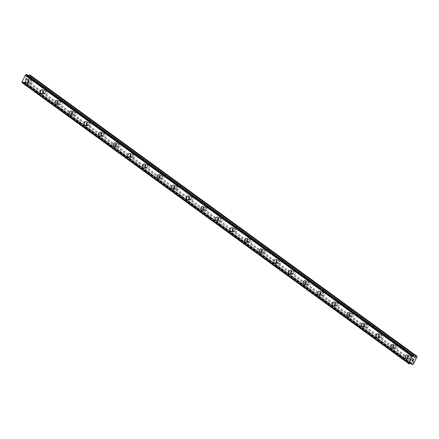 <?xml version="1.0" encoding="UTF-8"?>
<svg xmlns="http://www.w3.org/2000/svg" width="439" height="439" viewBox="0 0 439 439"><rect width="100%" height="100%" fill="white"/><g stroke="black" fill="none" stroke-linecap="round" stroke-linejoin="round"><path stroke-width="0.33" stroke-dasharray="2.19 1.65" d="M31.476 83.119A1.268 0.977 -79.4 0 0 31.795 83.256A1.268 0.977 -79.4 0 0 32.93 82.406A1.268 0.977 -79.4 0 0 32.574 80.908A1.268 0.977 -79.4 0 0 32.261 80.771A1.268 0.977 -79.4 0 0 31.12 81.616A1.268 0.977 -79.4 0 0 31.476 83.119M28.749 82.609A1.268 0.977 -79.4 0 0 29.067 82.746A1.268 0.977 -79.4 0 0 30.203 81.895A1.268 0.977 -79.4 0 0 29.852 80.392A1.268 0.977 -79.4 0 0 29.534 80.255A1.268 0.977 -79.4 0 0 28.398 81.105A1.268 0.977 -79.4 0 0 28.749 82.609M27.558 79.168L27.553 79.168A1.97 1.52 100.6 0 1 28.047 79.382A1.97 1.52 100.6 0 1 28.601 81.72A1.97 1.52 100.6 0 1 26.828 83.042L26.828 83.042M46.073 93.727A1.268 0.977 -79.4 0 0 46.391 93.864A1.268 0.977 -79.4 0 0 47.527 93.013A1.268 0.977 -79.4 0 0 47.171 91.515A1.268 0.977 -79.4 0 0 46.858 91.378A1.268 0.977 -79.4 0 0 45.722 92.223A1.268 0.977 -79.4 0 0 46.073 93.727M43.351 93.216A1.268 0.977 -79.4 0 0 43.664 93.353A1.268 0.977 -79.4 0 0 44.805 92.503A1.268 0.977 -79.4 0 0 44.449 91.005A1.268 0.977 -79.4 0 0 44.13 90.862A1.268 0.977 -79.4 0 0 42.995 91.713A1.268 0.977 -79.4 0 0 43.351 93.216M42.155 89.775L42.149 89.775A1.97 1.52 100.6 0 1 42.643 89.99A1.97 1.52 100.6 0 1 43.198 92.327A1.97 1.52 100.6 0 1 41.425 93.65L41.425 93.65M60.67 104.334A1.268 0.977 -79.4 0 0 60.988 104.471A1.268 0.977 -79.4 0 0 62.124 103.62A1.268 0.977 -79.4 0 0 61.773 102.122A1.268 0.977 -79.4 0 0 61.455 101.985A1.268 0.977 -79.4 0 0 60.319 102.836A1.268 0.977 -79.4 0 0 60.67 104.334M57.948 103.823A1.268 0.977 -79.4 0 0 58.261 103.961A1.268 0.977 -79.4 0 0 59.402 103.11A1.268 0.977 -79.4 0 0 59.045 101.612A1.268 0.977 -79.4 0 0 58.727 101.475A1.268 0.977 -79.4 0 0 57.591 102.32A1.268 0.977 -79.4 0 0 57.948 103.823M56.752 100.383L56.752 100.383A1.97 1.52 100.6 0 1 57.24 100.602A1.97 1.52 100.6 0 1 57.794 102.935A1.97 1.52 100.6 0 1 56.027 104.257L56.022 104.257M75.272 114.941A1.268 0.977 -79.4 0 0 75.585 115.078A1.268 0.977 -79.4 0 0 76.726 114.228A1.268 0.977 -79.4 0 0 76.37 112.73A1.268 0.977 -79.4 0 0 76.051 112.593A1.268 0.977 -79.4 0 0 74.915 113.443A1.268 0.977 -79.4 0 0 75.272 114.941M72.545 114.431A1.268 0.977 -79.4 0 0 72.863 114.568A1.268 0.977 -79.4 0 0 73.999 113.717A1.268 0.977 -79.4 0 0 73.642 112.219A1.268 0.977 -79.4 0 0 73.329 112.082A1.268 0.977 -79.4 0 0 72.188 112.927A1.268 0.977 -79.4 0 0 72.545 114.431M71.348 110.996L71.348 110.99A1.97 1.52 100.6 0 1 71.842 111.21A1.97 1.52 100.6 0 1 72.391 113.542A1.97 1.52 100.6 0 1 70.624 114.864L70.619 114.864M89.869 125.549A1.268 0.977 -79.4 0 0 90.182 125.686A1.268 0.977 -79.4 0 0 91.323 124.835A1.268 0.977 -79.4 0 0 90.966 123.337A1.268 0.977 -79.4 0 0 90.648 123.2A1.268 0.977 -79.4 0 0 89.512 124.05A1.268 0.977 -79.4 0 0 89.869 125.549M87.141 125.038A1.268 0.977 -79.4 0 0 87.46 125.175A1.268 0.977 -79.4 0 0 88.596 124.325A1.268 0.977 -79.4 0 0 88.239 122.827A1.268 0.977 -79.4 0 0 87.926 122.69A1.268 0.977 -79.4 0 0 86.785 123.535A1.268 0.977 -79.4 0 0 87.141 125.038M85.945 121.603L85.945 121.603A1.97 1.52 100.6 0 1 86.439 121.817A1.97 1.52 100.6 0 1 86.988 124.149A1.97 1.52 100.6 0 1 85.221 125.472L85.221 125.472M104.466 136.156A1.268 0.977 -79.4 0 0 104.784 136.293A1.268 0.977 -79.4 0 0 105.92 135.442A1.268 0.977 -79.4 0 0 105.563 133.944A1.268 0.977 -79.4 0 0 105.25 133.807A1.268 0.977 -79.4 0 0 104.109 134.658A1.268 0.977 -79.4 0 0 104.466 136.156M101.738 135.646A1.268 0.977 -79.4 0 0 102.057 135.783A1.268 0.977 -79.4 0 0 103.192 134.932A1.268 0.977 -79.4 0 0 102.841 133.434A1.268 0.977 -79.4 0 0 102.523 133.297A1.268 0.977 -79.4 0 0 101.387 134.142A1.268 0.977 -79.4 0 0 101.738 135.646M100.542 132.21L100.542 132.21A1.97 1.52 100.6 0 1 101.036 132.424A1.97 1.52 100.6 0 1 101.59 134.757A1.97 1.52 100.6 0 1 99.818 136.079L99.818 136.079M119.062 146.763A1.268 0.977 -79.4 0 0 119.381 146.9A1.268 0.977 -79.4 0 0 120.516 146.055A1.268 0.977 -79.4 0 0 120.16 144.552A1.268 0.977 -79.4 0 0 119.847 144.415A1.268 0.977 -79.4 0 0 118.706 145.265A1.268 0.977 -79.4 0 0 119.062 146.763M116.34 146.253A1.268 0.977 -79.4 0 0 116.653 146.39A1.268 0.977 -79.4 0 0 117.789 145.539A1.268 0.977 -79.4 0 0 117.438 144.041A1.268 0.977 -79.4 0 0 117.12 143.904A1.268 0.977 -79.4 0 0 115.984 144.755A1.268 0.977 -79.4 0 0 116.34 146.253M115.139 142.818L115.144 142.818A1.97 1.52 100.6 0 1 115.633 143.032A1.97 1.52 100.6 0 1 116.187 145.364A1.97 1.52 100.6 0 1 114.414 146.686L114.414 146.686M133.659 157.371A1.268 0.977 -79.4 0 0 133.977 157.508A1.268 0.977 -79.4 0 0 135.113 156.663A1.268 0.977 -79.4 0 0 134.757 155.159A1.268 0.977 -79.4 0 0 134.444 155.022A1.268 0.977 -79.4 0 0 133.308 155.872A1.268 0.977 -79.4 0 0 133.659 157.371M130.937 156.86A1.268 0.977 -79.4 0 0 131.25 156.997A1.268 0.977 -79.4 0 0 132.391 156.147A1.268 0.977 -79.4 0 0 132.035 154.649A1.268 0.977 -79.4 0 0 131.716 154.512A1.268 0.977 -79.4 0 0 130.581 155.362A1.268 0.977 -79.4 0 0 130.937 156.86M129.735 153.425L129.741 153.425A1.97 1.52 100.6 0 1 130.229 153.639A1.97 1.52 100.6 0 1 130.784 155.971A1.97 1.52 100.6 0 1 129.011 157.294L129.011 157.294M148.261 167.978A1.268 0.977 -79.4 0 0 148.574 168.115A1.268 0.977 -79.4 0 0 149.71 167.27A1.268 0.977 -79.4 0 0 149.359 165.766A1.268 0.977 -79.4 0 0 149.041 165.629A1.268 0.977 -79.4 0 0 147.905 166.48A1.268 0.977 -79.4 0 0 148.261 167.978M145.534 167.468A1.268 0.977 -79.4 0 0 145.847 167.605A1.268 0.977 -79.4 0 0 146.988 166.754A1.268 0.977 -79.4 0 0 146.631 165.256A1.268 0.977 -79.4 0 0 146.319 165.119A1.268 0.977 -79.4 0 0 145.177 165.969A1.268 0.977 -79.4 0 0 145.534 167.468M144.338 164.032L144.338 164.032A1.97 1.52 100.6 0 1 144.826 164.246A1.97 1.52 100.6 0 1 145.38 166.579A1.97 1.52 100.6 0 1 143.613 167.901L143.608 167.901M162.858 178.585A1.268 0.977 -79.4 0 0 163.171 178.728A1.268 0.977 -79.4 0 0 164.312 177.877A1.268 0.977 -79.4 0 0 163.956 176.374A1.268 0.977 -79.4 0 0 163.637 176.237A1.268 0.977 -79.4 0 0 162.501 177.087A1.268 0.977 -79.4 0 0 162.858 178.585M160.131 178.075A1.268 0.977 -79.4 0 0 160.449 178.212A1.268 0.977 -79.4 0 0 161.585 177.361A1.268 0.977 -79.4 0 0 161.228 175.863A1.268 0.977 -79.4 0 0 160.915 175.726A1.268 0.977 -79.4 0 0 159.774 176.577A1.268 0.977 -79.4 0 0 160.131 178.075M158.934 174.64L158.934 174.64A1.97 1.52 100.6 0 1 159.428 174.854A1.97 1.52 100.6 0 1 159.977 177.186A1.97 1.52 100.6 0 1 158.21 178.508L158.205 178.508M177.455 189.193A1.268 0.977 -79.4 0 0 177.768 189.335A1.268 0.977 -79.4 0 0 178.909 188.485A1.268 0.977 -79.4 0 0 178.552 186.981A1.268 0.977 -79.4 0 0 178.234 186.844A1.268 0.977 -79.4 0 0 177.098 187.694A1.268 0.977 -79.4 0 0 177.455 189.193M174.727 188.682A1.268 0.977 -79.4 0 0 175.046 188.819A1.268 0.977 -79.4 0 0 176.182 187.974A1.268 0.977 -79.4 0 0 175.825 186.471A1.268 0.977 -79.4 0 0 175.512 186.334A1.268 0.977 -79.4 0 0 174.376 187.184A1.268 0.977 -79.4 0 0 174.727 188.682M173.531 185.247L173.531 185.247A1.97 1.52 100.6 0 1 174.025 185.461A1.97 1.52 100.6 0 1 174.574 187.793A1.97 1.52 100.6 0 1 172.807 189.116L172.807 189.116M192.052 199.805A1.268 0.977 -79.4 0 0 192.37 199.943A1.268 0.977 -79.4 0 0 193.506 199.092A1.268 0.977 -79.4 0 0 193.149 197.588A1.268 0.977 -79.4 0 0 192.836 197.451A1.268 0.977 -79.4 0 0 191.695 198.302A1.268 0.977 -79.4 0 0 192.052 199.805M189.324 199.29A1.268 0.977 -79.4 0 0 189.643 199.427A1.268 0.977 -79.4 0 0 190.778 198.582A1.268 0.977 -79.4 0 0 190.427 197.078A1.268 0.977 -79.4 0 0 190.109 196.941A1.268 0.977 -79.4 0 0 188.973 197.791A1.268 0.977 -79.4 0 0 189.324 199.29M188.128 195.854L188.128 195.854A1.97 1.52 100.6 0 1 188.622 196.068A1.97 1.52 100.6 0 1 189.176 198.401A1.97 1.52 100.6 0 1 187.404 199.723L187.404 199.723M206.648 210.413A1.268 0.977 -79.4 0 0 206.967 210.55A1.268 0.977 -79.4 0 0 208.102 209.699A1.268 0.977 -79.4 0 0 207.746 208.196A1.268 0.977 -79.4 0 0 207.433 208.059A1.268 0.977 -79.4 0 0 206.292 208.909A1.268 0.977 -79.4 0 0 206.648 210.413M203.926 209.897A1.268 0.977 -79.4 0 0 204.239 210.034A1.268 0.977 -79.4 0 0 205.375 209.189A1.268 0.977 -79.4 0 0 205.024 207.685A1.268 0.977 -79.4 0 0 204.706 207.548A1.268 0.977 -79.4 0 0 203.57 208.399A1.268 0.977 -79.4 0 0 203.926 209.897M202.73 206.462L202.725 206.462A1.97 1.52 100.6 0 1 203.219 206.676A1.97 1.52 100.6 0 1 203.773 209.008A1.97 1.52 100.6 0 1 202 210.33L202 210.33M221.245 221.02A1.268 0.977 -79.4 0 0 221.563 221.157A1.268 0.977 -79.4 0 0 222.699 220.307A1.268 0.977 -79.4 0 0 222.348 218.803A1.268 0.977 -79.4 0 0 222.03 218.666A1.268 0.977 -79.4 0 0 220.894 219.516A1.268 0.977 -79.4 0 0 221.245 221.02M218.523 220.504A1.268 0.977 -79.4 0 0 218.836 220.647A1.268 0.977 -79.4 0 0 219.977 219.796A1.268 0.977 -79.4 0 0 219.621 218.293A1.268 0.977 -79.4 0 0 219.302 218.156A1.268 0.977 -79.4 0 0 218.167 219.006A1.268 0.977 -79.4 0 0 218.523 220.504M217.327 217.069L217.327 217.069A1.97 1.52 100.6 0 1 217.815 217.283A1.97 1.52 100.6 0 1 218.37 219.621A1.97 1.52 100.6 0 1 216.597 220.938L216.597 220.938M235.847 231.627A1.268 0.977 -79.4 0 0 236.16 231.765A1.268 0.977 -79.4 0 0 237.296 230.914A1.268 0.977 -79.4 0 0 236.945 229.416A1.268 0.977 -79.4 0 0 236.626 229.273A1.268 0.977 -79.4 0 0 235.491 230.124A1.268 0.977 -79.4 0 0 235.847 231.627M233.12 231.112A1.268 0.977 -79.4 0 0 233.433 231.254A1.268 0.977 -79.4 0 0 234.574 230.404A1.268 0.977 -79.4 0 0 234.217 228.9A1.268 0.977 -79.4 0 0 233.905 228.763A1.268 0.977 -79.4 0 0 232.763 229.613A1.268 0.977 -79.4 0 0 233.12 231.112M231.924 227.676L231.924 227.676A1.97 1.52 100.6 0 1 232.412 227.89A1.97 1.52 100.6 0 1 232.966 230.228A1.97 1.52 100.6 0 1 231.199 231.545L231.194 231.545M250.444 242.235A1.268 0.977 -79.4 0 0 250.757 242.372A1.268 0.977 -79.4 0 0 251.898 241.521A1.268 0.977 -79.4 0 0 251.542 240.023A1.268 0.977 -79.4 0 0 251.223 239.886A1.268 0.977 -79.4 0 0 250.087 240.731A1.268 0.977 -79.4 0 0 250.444 242.235M247.717 241.724A1.268 0.977 -79.4 0 0 248.035 241.862A1.268 0.977 -79.4 0 0 249.171 241.011A1.268 0.977 -79.4 0 0 248.814 239.507A1.268 0.977 -79.4 0 0 248.501 239.37A1.268 0.977 -79.4 0 0 247.36 240.221A1.268 0.977 -79.4 0 0 247.717 241.724M246.52 238.284L246.52 238.284A1.97 1.52 100.6 0 1 247.014 238.498A1.97 1.52 100.6 0 1 247.563 240.835A1.97 1.52 100.6 0 1 245.796 242.152L245.791 242.152M265.041 252.842A1.268 0.977 -79.4 0 0 265.354 252.979A1.268 0.977 -79.4 0 0 266.495 252.129A1.268 0.977 -79.4 0 0 266.138 250.631A1.268 0.977 -79.4 0 0 265.825 250.493A1.268 0.977 -79.4 0 0 264.684 251.338A1.268 0.977 -79.4 0 0 265.041 252.842M262.313 252.332A1.268 0.977 -79.4 0 0 262.632 252.469A1.268 0.977 -79.4 0 0 263.768 251.618A1.268 0.977 -79.4 0 0 263.411 250.115A1.268 0.977 -79.4 0 0 263.098 249.978A1.268 0.977 -79.4 0 0 261.962 250.828A1.268 0.977 -79.4 0 0 262.313 252.332M261.117 248.891L261.117 248.891A1.97 1.52 100.6 0 1 261.611 249.105A1.97 1.52 100.6 0 1 262.165 251.443A1.97 1.52 100.6 0 1 260.393 252.765L260.393 252.76M279.638 263.449A1.268 0.977 -79.4 0 0 279.956 263.587A1.268 0.977 -79.4 0 0 281.092 262.736A1.268 0.977 -79.4 0 0 280.735 261.238A1.268 0.977 -79.4 0 0 280.422 261.101A1.268 0.977 -79.4 0 0 279.281 261.946A1.268 0.977 -79.4 0 0 279.638 263.449M276.91 262.939A1.268 0.977 -79.4 0 0 277.228 263.076A1.268 0.977 -79.4 0 0 278.364 262.226A1.268 0.977 -79.4 0 0 278.013 260.722A1.268 0.977 -79.4 0 0 277.695 260.585A1.268 0.977 -79.4 0 0 276.559 261.435A1.268 0.977 -79.4 0 0 276.91 262.939M275.719 259.498L275.714 259.498A1.97 1.52 100.6 0 1 276.208 259.712A1.97 1.52 100.6 0 1 276.762 262.05A1.97 1.52 100.6 0 1 274.99 263.373L274.99 263.373M294.234 274.057A1.268 0.977 -79.4 0 0 294.553 274.194A1.268 0.977 -79.4 0 0 295.688 273.343A1.268 0.977 -79.4 0 0 295.332 271.845A1.268 0.977 -79.4 0 0 295.019 271.708A1.268 0.977 -79.4 0 0 293.883 272.553A1.268 0.977 -79.4 0 0 294.234 274.057M291.512 273.546A1.268 0.977 -79.4 0 0 291.825 273.684A1.268 0.977 -79.4 0 0 292.961 272.833A1.268 0.977 -79.4 0 0 292.61 271.335A1.268 0.977 -79.4 0 0 292.292 271.192A1.268 0.977 -79.4 0 0 291.156 272.043A1.268 0.977 -79.4 0 0 291.512 273.546M290.316 270.106L290.311 270.106A1.97 1.52 100.6 0 1 290.805 270.32A1.97 1.52 100.6 0 1 291.359 272.657A1.97 1.52 100.6 0 1 289.586 273.98L289.586 273.98M308.831 284.664A1.268 0.977 -79.4 0 0 309.149 284.801A1.268 0.977 -79.4 0 0 310.285 283.951A1.268 0.977 -79.4 0 0 309.934 282.453A1.268 0.977 -79.4 0 0 309.616 282.315A1.268 0.977 -79.4 0 0 308.48 283.166A1.268 0.977 -79.4 0 0 308.831 284.664M306.109 284.154A1.268 0.977 -79.4 0 0 306.422 284.291A1.268 0.977 -79.4 0 0 307.563 283.44A1.268 0.977 -79.4 0 0 307.207 281.942A1.268 0.977 -79.4 0 0 306.888 281.805A1.268 0.977 -79.4 0 0 305.753 282.65A1.268 0.977 -79.4 0 0 306.109 284.154M304.913 280.713L304.913 280.713A1.97 1.52 100.6 0 1 305.401 280.927A1.97 1.52 100.6 0 1 305.956 283.265A1.97 1.52 100.6 0 1 304.189 284.587L304.183 284.587M323.433 295.271A1.268 0.977 -79.4 0 0 323.746 295.409A1.268 0.977 -79.4 0 0 324.882 294.558A1.268 0.977 -79.4 0 0 324.531 293.06A1.268 0.977 -79.4 0 0 324.212 292.923A1.268 0.977 -79.4 0 0 323.077 293.773A1.268 0.977 -79.4 0 0 323.433 295.271M320.706 294.761A1.268 0.977 -79.4 0 0 321.019 294.898A1.268 0.977 -79.4 0 0 322.16 294.048A1.268 0.977 -79.4 0 0 321.803 292.55A1.268 0.977 -79.4 0 0 321.491 292.412A1.268 0.977 -79.4 0 0 320.349 293.257A1.268 0.977 -79.4 0 0 320.706 294.761M319.51 291.326L319.51 291.32A1.97 1.52 100.6 0 1 320.004 291.54A1.97 1.52 100.6 0 1 320.552 293.872A1.97 1.52 100.6 0 1 318.785 295.195L318.78 295.195M338.03 305.879A1.268 0.977 -79.4 0 0 338.343 306.016A1.268 0.977 -79.4 0 0 339.484 305.165A1.268 0.977 -79.4 0 0 339.127 303.667A1.268 0.977 -79.4 0 0 338.809 303.53A1.268 0.977 -79.4 0 0 337.673 304.381A1.268 0.977 -79.4 0 0 338.03 305.879M335.303 305.368A1.268 0.977 -79.4 0 0 335.621 305.506A1.268 0.977 -79.4 0 0 336.757 304.655A1.268 0.977 -79.4 0 0 336.4 303.157A1.268 0.977 -79.4 0 0 336.087 303.02A1.268 0.977 -79.4 0 0 334.946 303.865A1.268 0.977 -79.4 0 0 335.303 305.368M334.106 301.933L334.106 301.933A1.97 1.52 100.6 0 1 334.6 302.147A1.97 1.52 100.6 0 1 335.149 304.479A1.97 1.52 100.6 0 1 333.382 305.802L333.382 305.802M352.627 316.486A1.268 0.977 -79.4 0 0 352.94 316.623A1.268 0.977 -79.4 0 0 354.081 315.773A1.268 0.977 -79.4 0 0 353.724 314.275A1.268 0.977 -79.4 0 0 353.411 314.137A1.268 0.977 -79.4 0 0 352.27 314.988A1.268 0.977 -79.4 0 0 352.627 316.486M349.899 315.976A1.268 0.977 -79.4 0 0 350.218 316.113A1.268 0.977 -79.4 0 0 351.354 315.262A1.268 0.977 -79.4 0 0 350.997 313.764A1.268 0.977 -79.4 0 0 350.684 313.627A1.268 0.977 -79.4 0 0 349.548 314.472A1.268 0.977 -79.4 0 0 349.899 315.976M348.703 312.541L348.703 312.541A1.97 1.52 100.6 0 1 349.197 312.755A1.97 1.52 100.6 0 1 349.751 315.087A1.97 1.52 100.6 0 1 347.979 316.409L347.979 316.409M367.224 327.093A1.268 0.977 -79.4 0 0 367.542 327.231A1.268 0.977 -79.4 0 0 368.678 326.386A1.268 0.977 -79.4 0 0 368.321 324.882A1.268 0.977 -79.4 0 0 368.008 324.745A1.268 0.977 -79.4 0 0 366.867 325.595A1.268 0.977 -79.4 0 0 367.224 327.093M364.496 326.583A1.268 0.977 -79.4 0 0 364.814 326.72A1.268 0.977 -79.4 0 0 365.95 325.87A1.268 0.977 -79.4 0 0 365.599 324.372A1.268 0.977 -79.4 0 0 365.281 324.234A1.268 0.977 -79.4 0 0 364.145 325.085A1.268 0.977 -79.4 0 0 364.496 326.583M363.305 323.148L363.3 323.148A1.97 1.52 100.6 0 1 363.794 323.362A1.97 1.52 100.6 0 1 364.348 325.694A1.97 1.52 100.6 0 1 362.576 327.017L362.576 327.017M381.82 337.701A1.268 0.977 -79.4 0 0 382.139 337.838A1.268 0.977 -79.4 0 0 383.274 336.993A1.268 0.977 -79.4 0 0 382.918 335.489A1.268 0.977 -79.4 0 0 382.605 335.352A1.268 0.977 -79.4 0 0 381.469 336.203A1.268 0.977 -79.4 0 0 381.82 337.701M379.098 337.19A1.268 0.977 -79.4 0 0 379.411 337.328A1.268 0.977 -79.4 0 0 380.553 336.477A1.268 0.977 -79.4 0 0 380.196 334.979A1.268 0.977 -79.4 0 0 379.878 334.842A1.268 0.977 -79.4 0 0 378.742 335.692A1.268 0.977 -79.4 0 0 379.098 337.19M377.902 333.755L377.897 333.755A1.97 1.52 100.6 0 1 378.391 333.969A1.97 1.52 100.6 0 1 378.945 336.301A1.97 1.52 100.6 0 1 377.172 337.624L377.172 337.624M396.417 348.308A1.268 0.977 -79.4 0 0 396.735 348.445A1.268 0.977 -79.4 0 0 397.871 347.6A1.268 0.977 -79.4 0 0 397.52 346.097A1.268 0.977 -79.4 0 0 397.202 345.959A1.268 0.977 -79.4 0 0 396.066 346.81A1.268 0.977 -79.4 0 0 396.417 348.308M393.695 347.798A1.268 0.977 -79.4 0 0 394.008 347.935A1.268 0.977 -79.4 0 0 395.149 347.084A1.268 0.977 -79.4 0 0 394.793 345.586A1.268 0.977 -79.4 0 0 394.474 345.449A1.268 0.977 -79.4 0 0 393.339 346.3A1.268 0.977 -79.4 0 0 393.695 347.798M392.499 344.363L392.499 344.363A1.97 1.52 100.6 0 1 392.987 344.577A1.97 1.52 100.6 0 1 393.542 346.909A1.97 1.52 100.6 0 1 391.775 348.231L391.769 348.231M411.019 358.915A1.268 0.977 -79.4 0 0 411.332 359.053A1.268 0.977 -79.4 0 0 412.473 358.208A1.268 0.977 -79.4 0 0 412.117 356.704A1.268 0.977 -79.4 0 0 411.798 356.567A1.268 0.977 -79.4 0 0 410.663 357.417A1.268 0.977 -79.4 0 0 411.019 358.915M408.292 358.405A1.268 0.977 -79.4 0 0 408.61 358.542A1.268 0.977 -79.4 0 0 409.746 357.692A1.268 0.977 -79.4 0 0 409.389 356.194A1.268 0.977 -79.4 0 0 409.077 356.056A1.268 0.977 -79.4 0 0 407.935 356.907A1.268 0.977 -79.4 0 0 408.292 358.405M407.096 354.97L407.096 354.97A1.97 1.52 100.6 0 1 407.59 355.184A1.97 1.52 100.6 0 1 408.138 357.516A1.97 1.52 100.6 0 1 406.371 358.839L406.366 358.839M407.985 359.02A1.97 1.52 -79.4 0 0 408.479 359.234A1.97 1.52 -79.4 0 0 410.245 357.911A1.97 1.52 -79.4 0 0 409.697 355.579A1.97 1.52 -79.4 0 0 409.203 355.365A1.97 1.52 -79.4 0 0 407.436 356.688A1.97 1.52 -79.4 0 0 407.985 359.02M406.091 358.663A1.97 1.52 -79.4 0 0 406.58 358.877A1.97 1.52 -79.4 0 0 408.352 357.56A1.97 1.52 -79.4 0 0 407.798 355.222A1.97 1.52 -79.4 0 0 407.31 355.008A1.97 1.52 -79.4 0 0 405.537 356.331A1.97 1.52 -79.4 0 0 406.091 358.663M393.388 348.412A1.97 1.52 -79.4 0 0 393.882 348.626A1.97 1.52 -79.4 0 0 395.649 347.304A1.97 1.52 -79.4 0 0 395.1 344.972A1.97 1.52 -79.4 0 0 394.606 344.758A1.97 1.52 -79.4 0 0 392.839 346.08A1.97 1.52 -79.4 0 0 393.388 348.412M391.495 348.056A1.97 1.52 -79.4 0 0 391.983 348.27A1.97 1.52 -79.4 0 0 393.756 346.947A1.97 1.52 -79.4 0 0 393.201 344.615A1.97 1.52 -79.4 0 0 392.707 344.401A1.97 1.52 -79.4 0 0 390.94 345.723A1.97 1.52 -79.4 0 0 391.495 348.056M378.791 337.805A1.97 1.52 -79.4 0 0 379.285 338.019A1.97 1.52 -79.4 0 0 381.052 336.697A1.97 1.52 -79.4 0 0 380.498 334.364A1.97 1.52 -79.4 0 0 380.009 334.15A1.97 1.52 -79.4 0 0 378.237 335.473A1.97 1.52 -79.4 0 0 378.791 337.805M376.892 337.448A1.97 1.52 -79.4 0 0 377.386 337.662A1.97 1.52 -79.4 0 0 379.153 336.34A1.97 1.52 -79.4 0 0 378.605 334.008A1.97 1.52 -79.4 0 0 378.111 333.794A1.97 1.52 -79.4 0 0 376.344 335.116A1.97 1.52 -79.4 0 0 376.892 337.448M364.194 327.198A1.97 1.52 -79.4 0 0 364.683 327.412A1.97 1.52 -79.4 0 0 366.455 326.089A1.97 1.52 -79.4 0 0 365.901 323.757A1.97 1.52 -79.4 0 0 365.413 323.543A1.97 1.52 -79.4 0 0 363.64 324.865A1.97 1.52 -79.4 0 0 364.194 327.198M362.296 326.841A1.97 1.52 -79.4 0 0 362.79 327.055A1.97 1.52 -79.4 0 0 364.557 325.733A1.97 1.52 -79.4 0 0 364.008 323.4A1.97 1.52 -79.4 0 0 363.514 323.186A1.97 1.52 -79.4 0 0 361.741 324.509A1.97 1.52 -79.4 0 0 362.296 326.841M349.598 316.59A1.97 1.52 -79.4 0 0 350.086 316.804A1.97 1.52 -79.4 0 0 351.858 315.482A1.97 1.52 -79.4 0 0 351.304 313.15A1.97 1.52 -79.4 0 0 350.816 312.936A1.97 1.52 -79.4 0 0 349.043 314.258A1.97 1.52 -79.4 0 0 349.598 316.59M347.699 316.234A1.97 1.52 -79.4 0 0 348.187 316.448A1.97 1.52 -79.4 0 0 349.96 315.125A1.97 1.52 -79.4 0 0 349.406 312.793A1.97 1.52 -79.4 0 0 348.917 312.579A1.97 1.52 -79.4 0 0 347.145 313.901A1.97 1.52 -79.4 0 0 347.699 316.234M335.001 305.983A1.97 1.52 -79.4 0 0 335.489 306.197A1.97 1.52 -79.4 0 0 337.262 304.875A1.97 1.52 -79.4 0 0 336.708 302.542A1.97 1.52 -79.4 0 0 336.214 302.328A1.97 1.52 -79.4 0 0 334.447 303.645A1.97 1.52 -79.4 0 0 335.001 305.983M333.102 305.626A1.97 1.52 -79.4 0 0 333.591 305.84A1.97 1.52 -79.4 0 0 335.363 304.518A1.97 1.52 -79.4 0 0 334.809 302.186A1.97 1.52 -79.4 0 0 334.32 301.972A1.97 1.52 -79.4 0 0 332.548 303.294A1.97 1.52 -79.4 0 0 333.102 305.626M320.399 295.376A1.97 1.52 -79.4 0 0 320.893 295.59A1.97 1.52 -79.4 0 0 322.66 294.267A1.97 1.52 -79.4 0 0 322.111 291.935A1.97 1.52 -79.4 0 0 321.617 291.721A1.97 1.52 -79.4 0 0 319.85 293.038A1.97 1.52 -79.4 0 0 320.399 295.376M318.505 295.019A1.97 1.52 -79.4 0 0 318.994 295.233A1.97 1.52 -79.4 0 0 320.766 293.911A1.97 1.52 -79.4 0 0 320.212 291.578A1.97 1.52 -79.4 0 0 319.724 291.364A1.97 1.52 -79.4 0 0 317.951 292.687A1.97 1.52 -79.4 0 0 318.505 295.019M305.802 284.768A1.97 1.52 -79.4 0 0 306.296 284.982A1.97 1.52 -79.4 0 0 308.063 283.66A1.97 1.52 -79.4 0 0 307.514 281.328A1.97 1.52 -79.4 0 0 307.02 281.114A1.97 1.52 -79.4 0 0 305.253 282.431A1.97 1.52 -79.4 0 0 305.802 284.768M303.903 284.412A1.97 1.52 -79.4 0 0 304.397 284.626A1.97 1.52 -79.4 0 0 306.17 283.303A1.97 1.52 -79.4 0 0 305.615 280.971A1.97 1.52 -79.4 0 0 305.121 280.757A1.97 1.52 -79.4 0 0 303.354 282.074A1.97 1.52 -79.4 0 0 303.903 284.412M291.205 274.161A1.97 1.52 -79.4 0 0 291.699 274.375A1.97 1.52 -79.4 0 0 293.466 273.053A1.97 1.52 -79.4 0 0 292.912 270.72A1.97 1.52 -79.4 0 0 292.423 270.506A1.97 1.52 -79.4 0 0 290.651 271.823A1.97 1.52 -79.4 0 0 291.205 274.161M289.306 273.804A1.97 1.52 -79.4 0 0 289.8 274.018A1.97 1.52 -79.4 0 0 291.567 272.696A1.97 1.52 -79.4 0 0 291.019 270.364A1.97 1.52 -79.4 0 0 290.525 270.15A1.97 1.52 -79.4 0 0 288.758 271.467A1.97 1.52 -79.4 0 0 289.306 273.804M276.608 263.554A1.97 1.52 -79.4 0 0 277.097 263.768A1.97 1.52 -79.4 0 0 278.869 262.445A1.97 1.52 -79.4 0 0 278.315 260.107A1.97 1.52 -79.4 0 0 277.827 259.893A1.97 1.52 -79.4 0 0 276.054 261.216A1.97 1.52 -79.4 0 0 276.608 263.554M274.71 263.197A1.97 1.52 -79.4 0 0 275.204 263.411A1.97 1.52 -79.4 0 0 276.971 262.088A1.97 1.52 -79.4 0 0 276.416 259.756A1.97 1.52 -79.4 0 0 275.928 259.542A1.97 1.52 -79.4 0 0 274.156 260.859A1.97 1.52 -79.4 0 0 274.71 263.197M262.012 252.946A1.97 1.52 -79.4 0 0 262.5 253.16A1.97 1.52 -79.4 0 0 264.273 251.838A1.97 1.52 -79.4 0 0 263.718 249.5A1.97 1.52 -79.4 0 0 263.23 249.286A1.97 1.52 -79.4 0 0 261.457 250.609A1.97 1.52 -79.4 0 0 262.012 252.946M260.113 252.59A1.97 1.52 -79.4 0 0 260.601 252.804A1.97 1.52 -79.4 0 0 262.374 251.481A1.97 1.52 -79.4 0 0 261.82 249.149A1.97 1.52 -79.4 0 0 261.331 248.935A1.97 1.52 -79.4 0 0 259.559 250.252A1.97 1.52 -79.4 0 0 260.113 252.59M247.415 242.339A1.97 1.52 -79.4 0 0 247.903 242.553A1.97 1.52 -79.4 0 0 249.676 241.231A1.97 1.52 -79.4 0 0 249.122 238.893A1.97 1.52 -79.4 0 0 248.628 238.679A1.97 1.52 -79.4 0 0 246.861 240.001A1.97 1.52 -79.4 0 0 247.415 242.339M245.516 241.982A1.97 1.52 -79.4 0 0 246.005 242.196A1.97 1.52 -79.4 0 0 247.777 240.874A1.97 1.52 -79.4 0 0 247.223 238.536A1.97 1.52 -79.4 0 0 246.734 238.322A1.97 1.52 -79.4 0 0 244.962 239.645A1.97 1.52 -79.4 0 0 245.516 241.982M232.813 231.726A1.97 1.52 -79.4 0 0 233.307 231.946A1.97 1.52 -79.4 0 0 235.074 230.623A1.97 1.52 -79.4 0 0 234.525 228.285A1.97 1.52 -79.4 0 0 234.031 228.071A1.97 1.52 -79.4 0 0 232.264 229.394A1.97 1.52 -79.4 0 0 232.813 231.726M230.919 231.375A1.97 1.52 -79.4 0 0 231.408 231.589A1.97 1.52 -79.4 0 0 233.18 230.266A1.97 1.52 -79.4 0 0 232.626 227.929A1.97 1.52 -79.4 0 0 232.132 227.715A1.97 1.52 -79.4 0 0 230.365 229.037A1.97 1.52 -79.4 0 0 230.919 231.375M218.216 221.119A1.97 1.52 -79.4 0 0 218.71 221.333A1.97 1.52 -79.4 0 0 220.477 220.016A1.97 1.52 -79.4 0 0 219.923 217.678A1.97 1.52 -79.4 0 0 219.434 217.464A1.97 1.52 -79.4 0 0 217.662 218.787A1.97 1.52 -79.4 0 0 218.216 221.119M216.317 220.768A1.97 1.52 -79.4 0 0 216.811 220.982A1.97 1.52 -79.4 0 0 218.578 219.659A1.97 1.52 -79.4 0 0 218.029 217.321A1.97 1.52 -79.4 0 0 217.535 217.107A1.97 1.52 -79.4 0 0 215.768 218.43A1.97 1.52 -79.4 0 0 216.317 220.768M203.619 210.511A1.97 1.52 -79.4 0 0 204.108 210.725A1.97 1.52 -79.4 0 0 205.88 209.408A1.97 1.52 -79.4 0 0 205.326 207.071A1.97 1.52 -79.4 0 0 204.837 206.857A1.97 1.52 -79.4 0 0 203.065 208.179A1.97 1.52 -79.4 0 0 203.619 210.511M201.72 210.155A1.97 1.52 -79.4 0 0 202.214 210.369A1.97 1.52 -79.4 0 0 203.981 209.052A1.97 1.52 -79.4 0 0 203.433 206.714A1.97 1.52 -79.4 0 0 202.939 206.5A1.97 1.52 -79.4 0 0 201.172 207.823A1.97 1.52 -79.4 0 0 201.72 210.155M189.022 199.904A1.97 1.52 -79.4 0 0 189.511 200.118A1.97 1.52 -79.4 0 0 191.283 198.801A1.97 1.52 -79.4 0 0 190.729 196.463A1.97 1.52 -79.4 0 0 190.241 196.249A1.97 1.52 -79.4 0 0 188.468 197.572A1.97 1.52 -79.4 0 0 189.022 199.904M187.124 199.547A1.97 1.52 -79.4 0 0 187.618 199.761A1.97 1.52 -79.4 0 0 189.385 198.444A1.97 1.52 -79.4 0 0 188.83 196.107A1.97 1.52 -79.4 0 0 188.342 195.893A1.97 1.52 -79.4 0 0 186.57 197.215A1.97 1.52 -79.4 0 0 187.124 199.547M174.426 189.297A1.97 1.52 -79.4 0 0 174.914 189.511A1.97 1.52 -79.4 0 0 176.687 188.188A1.97 1.52 -79.4 0 0 176.132 185.856A1.97 1.52 -79.4 0 0 175.638 185.642A1.97 1.52 -79.4 0 0 173.871 186.965A1.97 1.52 -79.4 0 0 174.426 189.297M172.527 188.94A1.97 1.52 -79.4 0 0 173.015 189.154A1.97 1.52 -79.4 0 0 174.788 187.837A1.97 1.52 -79.4 0 0 174.234 185.499A1.97 1.52 -79.4 0 0 173.745 185.285A1.97 1.52 -79.4 0 0 171.973 186.608A1.97 1.52 -79.4 0 0 172.527 188.94M159.823 178.689A1.97 1.52 -79.4 0 0 160.317 178.903A1.97 1.52 -79.4 0 0 162.084 177.581A1.97 1.52 -79.4 0 0 161.536 175.249A1.97 1.52 -79.4 0 0 161.042 175.035A1.97 1.52 -79.4 0 0 159.275 176.357A1.97 1.52 -79.4 0 0 159.823 178.689M157.93 178.333A1.97 1.52 -79.4 0 0 158.419 178.547A1.97 1.52 -79.4 0 0 160.191 177.23A1.97 1.52 -79.4 0 0 159.637 174.892A1.97 1.52 -79.4 0 0 159.148 174.678A1.97 1.52 -79.4 0 0 157.376 176.001A1.97 1.52 -79.4 0 0 157.93 178.333M145.227 168.082A1.97 1.52 -79.4 0 0 145.721 168.296A1.97 1.52 -79.4 0 0 147.488 166.974A1.97 1.52 -79.4 0 0 146.939 164.641A1.97 1.52 -79.4 0 0 146.445 164.427A1.97 1.52 -79.4 0 0 144.678 165.75A1.97 1.52 -79.4 0 0 145.227 168.082M143.333 167.725A1.97 1.52 -79.4 0 0 143.822 167.939A1.97 1.52 -79.4 0 0 145.594 166.617A1.97 1.52 -79.4 0 0 145.04 164.285A1.97 1.52 -79.4 0 0 144.546 164.071A1.97 1.52 -79.4 0 0 142.779 165.393A1.97 1.52 -79.4 0 0 143.333 167.725M130.63 157.475A1.97 1.52 -79.4 0 0 131.124 157.689A1.97 1.52 -79.4 0 0 132.891 156.366A1.97 1.52 -79.4 0 0 132.337 154.034A1.97 1.52 -79.4 0 0 131.848 153.82A1.97 1.52 -79.4 0 0 130.076 155.143A1.97 1.52 -79.4 0 0 130.63 157.475M128.731 157.118A1.97 1.52 -79.4 0 0 129.225 157.332A1.97 1.52 -79.4 0 0 130.992 156.01A1.97 1.52 -79.4 0 0 130.443 153.677A1.97 1.52 -79.4 0 0 129.949 153.463A1.97 1.52 -79.4 0 0 128.183 154.786A1.97 1.52 -79.4 0 0 128.731 157.118M116.033 146.867A1.97 1.52 -79.4 0 0 116.522 147.081A1.97 1.52 -79.4 0 0 118.294 145.759A1.97 1.52 -79.4 0 0 117.74 143.427A1.97 1.52 -79.4 0 0 117.251 143.213A1.97 1.52 -79.4 0 0 115.479 144.535A1.97 1.52 -79.4 0 0 116.033 146.867M114.135 146.511A1.97 1.52 -79.4 0 0 114.628 146.725A1.97 1.52 -79.4 0 0 116.395 145.402A1.97 1.52 -79.4 0 0 115.847 143.07A1.97 1.52 -79.4 0 0 115.353 142.856A1.97 1.52 -79.4 0 0 113.586 144.179A1.97 1.52 -79.4 0 0 114.135 146.511M101.436 136.26A1.97 1.52 -79.4 0 0 101.925 136.474A1.97 1.52 -79.4 0 0 103.697 135.152A1.97 1.52 -79.4 0 0 103.143 132.819A1.97 1.52 -79.4 0 0 102.655 132.605A1.97 1.52 -79.4 0 0 100.882 133.928A1.97 1.52 -79.4 0 0 101.436 136.26M99.538 135.903A1.97 1.52 -79.4 0 0 100.032 136.117A1.97 1.52 -79.4 0 0 101.799 134.795A1.97 1.52 -79.4 0 0 101.244 132.463A1.97 1.52 -79.4 0 0 100.756 132.249A1.97 1.52 -79.4 0 0 98.984 133.571A1.97 1.52 -79.4 0 0 99.538 135.903M86.84 125.653A1.97 1.52 -79.4 0 0 87.328 125.867A1.97 1.52 -79.4 0 0 89.101 124.544A1.97 1.52 -79.4 0 0 88.546 122.212A1.97 1.52 -79.4 0 0 88.052 121.998A1.97 1.52 -79.4 0 0 86.285 123.315A1.97 1.52 -79.4 0 0 86.84 125.653M84.941 125.296A1.97 1.52 -79.4 0 0 85.429 125.51A1.97 1.52 -79.4 0 0 87.202 124.188A1.97 1.52 -79.4 0 0 86.648 121.855A1.97 1.52 -79.4 0 0 86.159 121.641A1.97 1.52 -79.4 0 0 84.387 122.964A1.97 1.52 -79.4 0 0 84.941 125.296M72.237 115.045A1.97 1.52 -79.4 0 0 72.731 115.259A1.97 1.52 -79.4 0 0 74.498 113.937A1.97 1.52 -79.4 0 0 73.95 111.605A1.97 1.52 -79.4 0 0 73.456 111.391A1.97 1.52 -79.4 0 0 71.689 112.708A1.97 1.52 -79.4 0 0 72.237 115.045M70.344 114.689A1.97 1.52 -79.4 0 0 70.833 114.903A1.97 1.52 -79.4 0 0 72.605 113.58A1.97 1.52 -79.4 0 0 72.051 111.248A1.97 1.52 -79.4 0 0 71.562 111.034A1.97 1.52 -79.4 0 0 69.79 112.357A1.97 1.52 -79.4 0 0 70.344 114.689M57.641 104.438A1.97 1.52 -79.4 0 0 58.135 104.652A1.97 1.52 -79.4 0 0 59.902 103.33A1.97 1.52 -79.4 0 0 59.353 100.997A1.97 1.52 -79.4 0 0 58.859 100.783A1.97 1.52 -79.4 0 0 57.092 102.1A1.97 1.52 -79.4 0 0 57.641 104.438M55.748 104.081A1.97 1.52 -79.4 0 0 56.236 104.295A1.97 1.52 -79.4 0 0 58.008 102.973A1.97 1.52 -79.4 0 0 57.454 100.641A1.97 1.52 -79.4 0 0 56.96 100.427A1.97 1.52 -79.4 0 0 55.193 101.744A1.97 1.52 -79.4 0 0 55.748 104.081M43.044 93.831A1.97 1.52 -79.4 0 0 43.538 94.045A1.97 1.52 -79.4 0 0 45.305 92.722A1.97 1.52 -79.4 0 0 44.751 90.39A1.97 1.52 -79.4 0 0 44.262 90.176A1.97 1.52 -79.4 0 0 42.49 91.493A1.97 1.52 -79.4 0 0 43.044 93.831M41.145 93.474A1.97 1.52 -79.4 0 0 41.639 93.688A1.97 1.52 -79.4 0 0 43.406 92.366A1.97 1.52 -79.4 0 0 42.857 90.033A1.97 1.52 -79.4 0 0 42.364 89.819A1.97 1.52 -79.4 0 0 40.597 91.136A1.97 1.52 -79.4 0 0 41.145 93.474M28.447 83.223A1.97 1.52 -79.4 0 0 28.936 83.437A1.97 1.52 -79.4 0 0 30.708 82.115A1.97 1.52 -79.4 0 0 30.154 79.783A1.97 1.52 -79.4 0 0 29.665 79.563A1.97 1.52 -79.4 0 0 27.893 80.886A1.97 1.52 -79.4 0 0 28.447 83.223M26.549 82.867A1.97 1.52 -79.4 0 0 27.042 83.081A1.97 1.52 -79.4 0 0 28.809 81.758A1.97 1.52 -79.4 0 0 28.261 79.426A1.97 1.52 -79.4 0 0 27.767 79.212A1.97 1.52 -79.4 0 0 25.994 80.529A1.97 1.52 -79.4 0 0 26.549 82.867M412.32 360.907L412.567 360.545M412.764 360.99L413.159 360.32M412.276 360.156L411.831 360.913M412.66 359.651L412.923 358.926M413.143 359.064L413.384 359.87M26 77.928L26.378 77.999L26 77.928L25.665 78.608L26 77.928M26.378 77.999L26.192 78.367L26.378 77.999M26.817 78.082L26.483 78.762L26.823 78.082M25.599 78.597L25.983 77.829L26.927 78.005L25.978 77.824L25.599 78.597M26.543 78.773L26.927 78.005L26.549 78.773M25.544 79.25L25.297 79.475L26.126 79.629L25.297 79.47L25.544 79.25M25.133 79.536L26.082 79.717L25.133 79.541M22.224 82.773L22.795 82.795A0.697 0.417 -54 0 1 23.569 82.252L24.825 82.066L25.221 83.339L25.989 83.481L26.543 83.053L30.209 75.667L30.137 75.124M28.365 75.596L27.24 75.788L27.009 75.31A0.697 0.417 -54 0 1 26.883 75.261A0.697 0.417 -54 0 1 26.872 74.592L26.878 74.526M415.98 358.745L29.139 77.643M416.007 358.872L29.166 77.769M416.402 357.889L29.561 76.787M416.545 357.785L29.704 76.682M417.05 356.77L30.209 75.667M413.955 356.803L27.24 75.788M413.939 356.759L27.103 75.656M413.884 356.452L27.042 75.349M409.543 363.969L22.702 82.867M410.465 363.333L23.629 82.23M410.789 363.097L23.953 81.994M411.025 363.037L24.189 81.934M412.83 364.584L25.989 83.481M413.384 364.156L26.543 83.053M413.889 363.141L27.048 82.038M413.862 363.004L27.02 81.901M414.284 362.153L27.448 81.05M414.427 362.054L27.586 80.952M413.609 355.996L28.052 75.821M413.878 356.435L27.811 75.898M413.637 356.259L27.009 75.31M413.708 355.694L26.872 74.592M409.636 363.898L22.795 82.795M410.405 363.355L23.569 82.252M411.601 363.146L24.76 82.038M411.513 363.13L24.891 82.186M410.531 363.283L25.089 83.196M410.503 363.305L25.221 83.339M31.795 83.256L29.067 82.746M46.391 93.864L43.664 93.353M60.988 104.471L58.261 103.961M75.585 115.078L72.863 114.568M90.182 125.686L87.46 125.175M104.784 136.293L102.057 135.783M119.381 146.9L116.653 146.39M133.977 157.508L131.25 156.997M148.574 168.115L145.847 167.605M163.171 178.728L160.449 178.212M177.768 189.335L175.046 188.819M192.37 199.943L189.643 199.427M206.967 210.55L204.239 210.034M221.563 221.157L218.836 220.647M236.16 231.765L233.433 231.254M250.757 242.372L248.035 241.862M265.354 252.979L262.632 252.469M279.956 263.587L277.228 263.076M294.553 274.194L291.825 273.684M309.149 284.801L306.422 284.291M323.746 295.409L321.019 294.898M338.343 306.016L335.621 305.506M352.94 316.623L350.218 316.113M367.542 327.231L364.814 326.72M382.139 337.838L379.411 337.328M396.735 348.445L394.008 347.935M411.332 359.053L408.61 358.542M408.479 359.234L406.58 358.877M393.882 348.626L391.983 348.27M379.285 338.019L377.386 337.662M364.683 327.412L362.79 327.055M350.086 316.804L348.187 316.448M335.489 306.197L333.591 305.84M320.893 295.59L318.994 295.233M306.296 284.982L304.397 284.626M291.699 274.375L289.8 274.018M277.097 263.768L275.204 263.411M262.5 253.16L260.601 252.804M247.903 242.553L246.005 242.196M233.307 231.946L231.408 231.589M218.71 221.333L216.811 220.982M204.108 210.725L202.214 210.369M189.511 200.118L187.618 199.761M174.914 189.511L173.015 189.154M160.317 178.903L158.419 178.547M145.721 168.296L143.822 167.939M131.124 157.689L129.225 157.332M116.522 147.081L114.628 146.725M101.925 136.474L100.032 136.117M87.328 125.867L85.429 125.51M72.731 115.259L70.833 114.903M58.135 104.652L56.236 104.295M43.538 94.045L41.639 93.688M28.936 83.437L27.042 83.081M29.665 79.563L27.767 79.212M44.262 90.176L42.364 89.819M58.859 100.783L56.96 100.427M73.456 111.391L71.562 111.034M88.052 121.998L86.159 121.641M102.655 132.605L100.756 132.249M117.251 143.213L115.353 142.856M131.848 153.82L129.949 153.463M146.445 164.427L144.546 164.071M161.042 175.035L159.148 174.678M175.638 185.642L173.745 185.285M190.241 196.249L188.342 195.893M204.837 206.857L202.939 206.5M219.434 217.464L217.535 217.107M234.031 228.071L232.132 227.715M248.628 238.679L246.734 238.322M263.23 249.286L261.331 248.935M277.827 259.893L275.928 259.542M292.423 270.506L290.525 270.15M307.02 281.114L305.121 280.757M321.617 291.721L319.724 291.364M336.214 302.328L334.32 301.972M350.816 312.936L348.917 312.579M365.413 323.543L363.514 323.186M380.009 334.15L378.111 333.794M394.606 344.758L392.707 344.401M409.203 355.365L407.31 355.008M411.798 356.567L409.077 356.056M397.202 345.959L394.474 345.449M382.605 335.352L379.878 334.842M368.008 324.745L365.281 324.234M353.411 314.137L350.684 313.627M338.809 303.53L336.087 303.02M324.212 292.923L321.491 292.412M309.616 282.315L306.888 281.805M295.019 271.708L292.292 271.192M280.422 261.101L277.695 260.585M265.825 250.493L263.098 249.978M251.223 239.886L248.501 239.37M236.626 229.273L233.905 228.763M222.03 218.666L219.302 218.156M207.433 208.059L204.706 207.548M192.836 197.451L190.109 196.941M178.234 186.844L175.512 186.334M163.637 176.237L160.915 175.726M149.041 165.629L146.319 165.119M134.444 155.022L131.716 154.512M119.847 144.415L117.12 143.904M105.25 133.807L102.523 133.297M90.648 123.2L87.926 122.69M76.051 112.593L73.329 112.082M61.455 101.985L58.727 101.475M46.858 91.378L44.13 90.862M32.261 80.771L29.534 80.255M414.004 356.863L27.169 75.76M413.631 356.248L27.026 75.316M413.725 356.364L26.883 75.261M409.022 363.146L22.186 82.044M411.667 363.174L24.825 82.066M410.487 363.316L25.155 83.311"/><path stroke-width="0.66" d="M26.828 83.042A1.97 1.52 100.6 0 1 26.34 82.828A1.97 1.52 100.6 0 1 25.786 80.491A1.97 1.52 100.6 0 1 27.558 79.168A1.97 1.52 100.6 0 1 28.047 79.382A1.97 1.52 100.6 0 1 28.595 81.72A1.97 1.52 100.6 0 1 26.828 83.042A1.97 1.52 100.6 0 1 26.335 82.823A1.97 1.52 100.6 0 1 25.786 80.491A1.97 1.52 100.6 0 1 27.553 79.168M41.425 93.65A1.97 1.52 100.6 0 1 40.937 93.436A1.97 1.52 100.6 0 1 40.383 91.098A1.97 1.52 100.6 0 1 42.155 89.775A1.97 1.52 100.6 0 1 42.643 89.99A1.97 1.52 100.6 0 1 43.198 92.327A1.97 1.52 100.6 0 1 41.425 93.65A1.97 1.52 100.6 0 1 40.937 93.436A1.97 1.52 100.6 0 1 40.383 91.098A1.97 1.52 100.6 0 1 42.149 89.775M56.027 104.257A1.97 1.52 100.6 0 1 55.533 104.043A1.97 1.52 100.6 0 1 54.979 101.705A1.97 1.52 100.6 0 1 56.752 100.383A1.97 1.52 100.6 0 1 57.24 100.597A1.97 1.52 100.6 0 1 57.794 102.935A1.97 1.52 100.6 0 1 56.022 104.257A1.97 1.52 100.6 0 1 55.533 104.043A1.97 1.52 100.6 0 1 54.979 101.705A1.97 1.52 100.6 0 1 56.752 100.383M70.624 114.864A1.97 1.52 100.6 0 1 70.13 114.65A1.97 1.52 100.6 0 1 69.581 112.313A1.97 1.52 100.6 0 1 71.348 110.996A1.97 1.52 100.6 0 1 71.837 111.21A1.97 1.52 100.6 0 1 72.391 113.542A1.97 1.52 100.6 0 1 70.619 114.864A1.97 1.52 100.6 0 1 70.13 114.65A1.97 1.52 100.6 0 1 69.576 112.313A1.97 1.52 100.6 0 1 71.348 110.99M85.221 125.472A1.97 1.52 100.6 0 1 84.727 125.258A1.97 1.52 100.6 0 1 84.178 122.92A1.97 1.52 100.6 0 1 85.945 121.603A1.97 1.52 100.6 0 1 86.434 121.817A1.97 1.52 100.6 0 1 86.988 124.149A1.97 1.52 100.6 0 1 85.221 125.472A1.97 1.52 100.6 0 1 84.727 125.258A1.97 1.52 100.6 0 1 84.173 122.92A1.97 1.52 100.6 0 1 85.945 121.603M99.818 136.079A1.97 1.52 100.6 0 1 99.329 135.865A1.97 1.52 100.6 0 1 98.775 133.527A1.97 1.52 100.6 0 1 100.542 132.21A1.97 1.52 100.6 0 1 101.036 132.424A1.97 1.52 100.6 0 1 101.585 134.757A1.97 1.52 100.6 0 1 99.818 136.079A1.97 1.52 100.6 0 1 99.324 135.865A1.97 1.52 100.6 0 1 98.775 133.527A1.97 1.52 100.6 0 1 100.542 132.21M114.414 146.686A1.97 1.52 100.6 0 1 113.92 146.472A1.97 1.52 100.6 0 1 113.372 144.135A1.97 1.52 100.6 0 1 115.139 142.818A1.97 1.52 100.6 0 1 115.633 143.032A1.97 1.52 100.6 0 1 116.181 145.364A1.97 1.52 100.6 0 1 114.414 146.686A1.97 1.52 100.6 0 1 113.926 146.472A1.97 1.52 100.6 0 1 113.372 144.135A1.97 1.52 100.6 0 1 115.144 142.818M129.011 157.294A1.97 1.52 100.6 0 1 128.523 157.08A1.97 1.52 100.6 0 1 127.968 154.742A1.97 1.52 100.6 0 1 129.735 153.425A1.97 1.52 100.6 0 1 130.229 153.639A1.97 1.52 100.6 0 1 130.784 155.971A1.97 1.52 100.6 0 1 129.011 157.294A1.97 1.52 100.6 0 1 128.523 157.08A1.97 1.52 100.6 0 1 127.968 154.748A1.97 1.52 100.6 0 1 129.741 153.425M143.613 167.901A1.97 1.52 100.6 0 1 143.119 167.687A1.97 1.52 100.6 0 1 142.565 165.355A1.97 1.52 100.6 0 1 144.338 164.032A1.97 1.52 100.6 0 1 144.826 164.246A1.97 1.52 100.6 0 1 145.38 166.579A1.97 1.52 100.6 0 1 143.608 167.901A1.97 1.52 100.6 0 1 143.119 167.687A1.97 1.52 100.6 0 1 142.565 165.355A1.97 1.52 100.6 0 1 144.338 164.032M158.21 178.508A1.97 1.52 100.6 0 1 157.716 178.294A1.97 1.52 100.6 0 1 157.167 175.962A1.97 1.52 100.6 0 1 158.934 174.64A1.97 1.52 100.6 0 1 159.423 174.854A1.97 1.52 100.6 0 1 159.977 177.186A1.97 1.52 100.6 0 1 158.205 178.508A1.97 1.52 100.6 0 1 157.716 178.294A1.97 1.52 100.6 0 1 157.162 175.962A1.97 1.52 100.6 0 1 158.934 174.64M172.807 189.116A1.97 1.52 100.6 0 1 172.313 188.902A1.97 1.52 100.6 0 1 171.764 186.57A1.97 1.52 100.6 0 1 173.531 185.247A1.97 1.52 100.6 0 1 174.02 185.461A1.97 1.52 100.6 0 1 174.574 187.793A1.97 1.52 100.6 0 1 172.807 189.116A1.97 1.52 100.6 0 1 172.313 188.902A1.97 1.52 100.6 0 1 171.759 186.57A1.97 1.52 100.6 0 1 173.531 185.247M187.404 199.723A1.97 1.52 100.6 0 1 186.915 199.509A1.97 1.52 100.6 0 1 186.361 197.177A1.97 1.52 100.6 0 1 188.128 195.854A1.97 1.52 100.6 0 1 188.622 196.068A1.97 1.52 100.6 0 1 189.171 198.401A1.97 1.52 100.6 0 1 187.404 199.723A1.97 1.52 100.6 0 1 186.91 199.509A1.97 1.52 100.6 0 1 186.361 197.177A1.97 1.52 100.6 0 1 188.128 195.854M202 210.33A1.97 1.52 100.6 0 1 201.512 210.116A1.97 1.52 100.6 0 1 200.958 207.784A1.97 1.52 100.6 0 1 202.73 206.462A1.97 1.52 100.6 0 1 203.219 206.676A1.97 1.52 100.6 0 1 203.773 209.008A1.97 1.52 100.6 0 1 202 210.33A1.97 1.52 100.6 0 1 201.506 210.116A1.97 1.52 100.6 0 1 200.958 207.784A1.97 1.52 100.6 0 1 202.725 206.462M216.597 220.938A1.97 1.52 100.6 0 1 216.109 220.724A1.97 1.52 100.6 0 1 215.554 218.392A1.97 1.52 100.6 0 1 217.327 217.069A1.97 1.52 100.6 0 1 217.815 217.283A1.97 1.52 100.6 0 1 218.37 219.615A1.97 1.52 100.6 0 1 216.597 220.938A1.97 1.52 100.6 0 1 216.109 220.724A1.97 1.52 100.6 0 1 215.554 218.392A1.97 1.52 100.6 0 1 217.327 217.069M231.199 231.545A1.97 1.52 100.6 0 1 230.705 231.331A1.97 1.52 100.6 0 1 230.151 228.999A1.97 1.52 100.6 0 1 231.924 227.676A1.97 1.52 100.6 0 1 232.412 227.89A1.97 1.52 100.6 0 1 232.966 230.228A1.97 1.52 100.6 0 1 231.194 231.545A1.97 1.52 100.6 0 1 230.705 231.331A1.97 1.52 100.6 0 1 230.151 228.999A1.97 1.52 100.6 0 1 231.924 227.676M245.796 242.152A1.97 1.52 100.6 0 1 245.302 241.938A1.97 1.52 100.6 0 1 244.753 239.606A1.97 1.52 100.6 0 1 246.52 238.284A1.97 1.52 100.6 0 1 247.009 238.498A1.97 1.52 100.6 0 1 247.563 240.835A1.97 1.52 100.6 0 1 245.791 242.152A1.97 1.52 100.6 0 1 245.302 241.938A1.97 1.52 100.6 0 1 244.748 239.606A1.97 1.52 100.6 0 1 246.52 238.284M260.393 252.765A1.97 1.52 100.6 0 1 259.904 252.546A1.97 1.52 100.6 0 1 259.35 250.214A1.97 1.52 100.6 0 1 261.117 248.891A1.97 1.52 100.6 0 1 261.611 249.105A1.97 1.52 100.6 0 1 262.16 251.443A1.97 1.52 100.6 0 1 260.393 252.76A1.97 1.52 100.6 0 1 259.899 252.546A1.97 1.52 100.6 0 1 259.345 250.214A1.97 1.52 100.6 0 1 261.117 248.891M274.99 263.373A1.97 1.52 100.6 0 1 274.501 263.159A1.97 1.52 100.6 0 1 273.947 260.821A1.97 1.52 100.6 0 1 275.719 259.498A1.97 1.52 100.6 0 1 276.208 259.712A1.97 1.52 100.6 0 1 276.757 262.05A1.97 1.52 100.6 0 1 274.99 263.373A1.97 1.52 100.6 0 1 274.496 263.153A1.97 1.52 100.6 0 1 273.947 260.821A1.97 1.52 100.6 0 1 275.714 259.498M289.586 273.98A1.97 1.52 100.6 0 1 289.098 273.766A1.97 1.52 100.6 0 1 288.544 271.428A1.97 1.52 100.6 0 1 290.316 270.106A1.97 1.52 100.6 0 1 290.805 270.32A1.97 1.52 100.6 0 1 291.359 272.657A1.97 1.52 100.6 0 1 289.586 273.98A1.97 1.52 100.6 0 1 289.098 273.766A1.97 1.52 100.6 0 1 288.544 271.428A1.97 1.52 100.6 0 1 290.311 270.106M304.189 284.587A1.97 1.52 100.6 0 1 303.695 284.373A1.97 1.52 100.6 0 1 303.14 282.036A1.97 1.52 100.6 0 1 304.913 280.713A1.97 1.52 100.6 0 1 305.401 280.927A1.97 1.52 100.6 0 1 305.956 283.265A1.97 1.52 100.6 0 1 304.183 284.587A1.97 1.52 100.6 0 1 303.695 284.373A1.97 1.52 100.6 0 1 303.14 282.036A1.97 1.52 100.6 0 1 304.913 280.713M318.785 295.195A1.97 1.52 100.6 0 1 318.291 294.981A1.97 1.52 100.6 0 1 317.743 292.643A1.97 1.52 100.6 0 1 319.51 291.326A1.97 1.52 100.6 0 1 319.998 291.534A1.97 1.52 100.6 0 1 320.552 293.872A1.97 1.52 100.6 0 1 318.78 295.195A1.97 1.52 100.6 0 1 318.291 294.981A1.97 1.52 100.6 0 1 317.737 292.643A1.97 1.52 100.6 0 1 319.51 291.32M333.382 305.802A1.97 1.52 100.6 0 1 332.888 305.588A1.97 1.52 100.6 0 1 332.339 303.25A1.97 1.52 100.6 0 1 334.106 301.933A1.97 1.52 100.6 0 1 334.595 302.147A1.97 1.52 100.6 0 1 335.149 304.479A1.97 1.52 100.6 0 1 333.382 305.802A1.97 1.52 100.6 0 1 332.888 305.588A1.97 1.52 100.6 0 1 332.334 303.25A1.97 1.52 100.6 0 1 334.106 301.933M347.979 316.409A1.97 1.52 100.6 0 1 347.49 316.195A1.97 1.52 100.6 0 1 346.936 313.858A1.97 1.52 100.6 0 1 348.703 312.541A1.97 1.52 100.6 0 1 349.197 312.755A1.97 1.52 100.6 0 1 349.746 315.087A1.97 1.52 100.6 0 1 347.979 316.409A1.97 1.52 100.6 0 1 347.485 316.195A1.97 1.52 100.6 0 1 346.936 313.858A1.97 1.52 100.6 0 1 348.703 312.541M362.576 327.017A1.97 1.52 100.6 0 1 362.087 326.803A1.97 1.52 100.6 0 1 361.533 324.465A1.97 1.52 100.6 0 1 363.305 323.148A1.97 1.52 100.6 0 1 363.794 323.362A1.97 1.52 100.6 0 1 364.343 325.694A1.97 1.52 100.6 0 1 362.576 327.017A1.97 1.52 100.6 0 1 362.082 326.803A1.97 1.52 100.6 0 1 361.533 324.465A1.97 1.52 100.6 0 1 363.3 323.148M377.172 337.624A1.97 1.52 100.6 0 1 376.684 337.41A1.97 1.52 100.6 0 1 376.13 335.078A1.97 1.52 100.6 0 1 377.902 333.755A1.97 1.52 100.6 0 1 378.391 333.969A1.97 1.52 100.6 0 1 378.945 336.301A1.97 1.52 100.6 0 1 377.172 337.624A1.97 1.52 100.6 0 1 376.684 337.41A1.97 1.52 100.6 0 1 376.13 335.072A1.97 1.52 100.6 0 1 377.897 333.755M391.775 348.231A1.97 1.52 100.6 0 1 391.281 348.017A1.97 1.52 100.6 0 1 390.726 345.685A1.97 1.52 100.6 0 1 392.499 344.363A1.97 1.52 100.6 0 1 392.987 344.577A1.97 1.52 100.6 0 1 393.542 346.909A1.97 1.52 100.6 0 1 391.769 348.231A1.97 1.52 100.6 0 1 391.281 348.017A1.97 1.52 100.6 0 1 390.726 345.685A1.97 1.52 100.6 0 1 392.499 344.363M406.371 358.839A1.97 1.52 100.6 0 1 405.877 358.625A1.97 1.52 100.6 0 1 405.329 356.292A1.97 1.52 100.6 0 1 407.096 354.97A1.97 1.52 100.6 0 1 407.584 355.184A1.97 1.52 100.6 0 1 408.138 357.516A1.97 1.52 100.6 0 1 406.366 358.839A1.97 1.52 100.6 0 1 405.877 358.625A1.97 1.52 100.6 0 1 405.323 356.292A1.97 1.52 100.6 0 1 407.096 354.97M411.941 360.836L412.32 360.907L411.941 360.836L412.276 360.156L411.941 360.836M412.32 360.907L412.567 360.545M412.38 360.918L412.764 360.99L412.38 360.918M412.764 360.99L413.099 360.309L412.781 361.088L411.831 360.913L412.276 360.156M411.831 360.913L412.781 361.088L413.159 360.32M412.66 359.651L413.137 358.893M413.286 359.195L413.417 359.673L413.28 359.195M413.417 359.673L413.774 358.948L413.417 359.673M413.774 358.948L413.384 359.87L413.088 358.987L412.655 359.486L413.143 359.058M413.384 359.87L413.834 358.959M411.733 363.289L411.025 363.037L410.405 363.355A0.697 0.417 -54 0 0 409.636 363.898L409.049 363.794A0.697 0.417 -54 0 0 409.022 363.146A0.697 0.417 -54 0 0 408.879 363.097L412.353 356.1A0.697 0.417 -54 0 0 413.121 355.585L413.708 355.694A0.697 0.417 -54 0 0 413.725 356.364A0.697 0.417 -54 0 0 413.851 356.413L414.652 357L416.21 356.084L416.979 356.227L417.05 356.77L413.384 364.156L412.83 364.584L411.996 364.414L411.513 363.13M22.279 82.175A0.697 0.417 -54 0 1 22.208 82.691L409.044 363.86M22.01 81.967L408.852 363.075L22.01 81.967L25.511 74.998A0.697 0.417 -54 0 0 26.285 74.482L26.878 74.526M416.979 356.227L30.137 75.124L29.369 74.976L28.365 75.596M26.867 74.509L413.708 355.617L26.85 74.504M411.974 356.347L25.133 75.245M408.791 362.762L21.95 81.659M416.21 356.084L29.369 74.976M415.969 356.155L29.128 75.053M414.888 356.923L413.609 355.996M414.652 357L413.878 356.435M413.214 355.519L26.373 74.416M413.121 355.585L26.285 74.482M412.353 356.1L25.511 74.998M412.298 356.117L25.462 75.014M409.049 363.794L22.208 82.691M411.925 364.299L410.531 363.283M411.947 364.359L410.503 363.305M408.863 363.091L22.021 81.989M409.049 363.871L22.213 82.768M411.996 364.414L410.487 363.316"/></g></svg>
